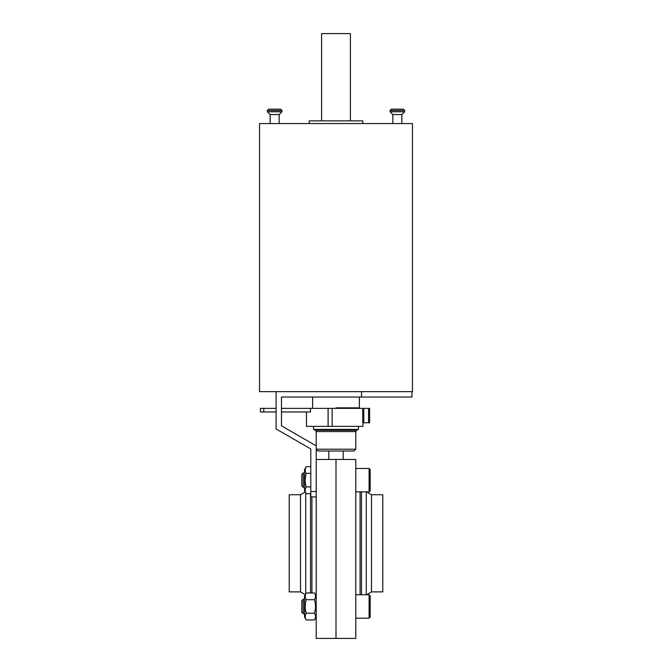 <?xml version="1.0" encoding="UTF-8"?>
<svg xmlns="http://www.w3.org/2000/svg" width="672" height="672" viewBox="0 0 672 672"><rect width="100%" height="100%" fill="white"/><g stroke="black" fill="none" stroke-linecap="round" stroke-linejoin="round"><path stroke-width="1.01" d="M305.189 480.161L305.348 477.582L305.189 480.161M314.488 613.217L306.23 613.217C304.861 615.46 304.861 617.711 306.23 619.97L314.488 619.97C315.865 617.719 315.865 615.476 314.488 613.217C315.857 608.698 315.857 604.204 314.488 599.71C315.865 597.467 315.865 595.216 314.488 592.964L306.23 592.964C304.861 595.207 304.861 597.458 306.23 599.71L314.488 599.71M305.189 606.463L305.323 608.807L305.189 606.463M306.23 592.964L304.517 595.938L304.517 616.988L306.23 619.97M306.23 613.217C304.861 608.698 304.861 604.204 306.23 599.71M310.808 486.914L306.23 486.914C304.861 489.157 304.861 491.408 306.23 493.668L310.808 493.668M306.23 493.668L304.517 490.686L304.517 469.636L306.23 466.654C304.861 468.905 304.861 471.156 306.23 473.407L310.808 473.407M306.23 486.914C304.861 482.395 304.861 477.893 306.23 473.407M306.23 466.654L310.808 466.654M301.812 600.65L301.812 612.284L303.198 613.662L303.198 599.264L301.812 600.65M371.473 591.889L371.473 494.735L382.78 494.735L382.78 591.889L371.473 591.889L366.702 594.77M355.79 618.156L369.104 618.156L370.188 617.081L369.104 618.156L369.104 594.77L370.188 595.846L370.188 617.081L370.188 600.23M370.188 483.277L370.188 469.543L370.188 490.778L369.104 491.854L355.79 491.854M355.79 613.309L355.79 638.4L316.21 638.4L316.21 459.472L336 459.472L336 638.4L336 459.472L355.79 459.472L355.79 613.309M301.812 474.348L301.812 485.974L303.198 487.36L303.198 472.962L301.812 474.348M361.544 397.034L361.544 391.642L411.928 391.642L411.928 397.034L281.484 397.034L281.484 425.821L316.21 445.872L316.21 491.492L310.808 491.492L310.808 496.894L316.21 496.894M310.808 491.492L310.808 448.988L276.083 428.938L276.083 391.642L361.544 391.642M274.646 109.166L280.61 109.166L281.938 110.494L267.355 110.494L268.682 109.166L274.646 109.166M281.938 111.77L267.355 111.77L270.152 114.568L279.149 114.568L281.938 111.77L281.938 110.494M411.928 391.642L412.465 391.642L412.465 123.564L259.535 123.564L259.535 391.642L276.083 391.642M309.196 123.564L309.196 120.859L362.804 120.859L362.804 123.564M321.602 120.859L321.602 33.6L350.398 33.6L350.398 120.859M392.851 123.564L392.851 114.568L401.848 114.568L401.848 123.564M390.062 110.494L391.39 109.166L403.318 109.166L404.645 110.494L390.062 110.494L390.062 111.77L404.645 111.77L404.645 110.494M355.79 449.215L353.993 451.013L318.007 451.013L316.21 449.215L355.79 449.215L355.79 431.584L316.21 431.584L315.378 430.273L313.513 429.408L313.513 426.367M355.79 431.584L356.622 430.273L358.487 429.408L313.513 429.408M336 407.837L358.848 407.837M362.989 422.764L362.989 426.367L332.128 426.367L332.128 408.374L281.484 408.374M306.457 411.97L306.457 426.367L332.128 426.367M276.083 408.374L260.434 408.374L260.434 411.97L263.768 411.97L263.768 408.374M369.55 422.764L362.754 422.764L362.754 408.374L332.128 408.374M362.754 408.374L369.617 408.374L369.617 422.764M281.484 411.97L310.481 411.97L310.481 408.374M328.087 426.367L328.087 408.374M276.083 411.97L263.768 411.97M328.801 451.013L328.801 459.472M343.199 451.013L343.199 459.472M289.22 494.735L289.22 591.889L300.527 591.889L300.527 494.735L289.22 494.735M360.083 491.854L360.083 594.77M361.477 491.854L361.477 594.77M366.265 491.854L366.265 594.77M355.79 468.468L369.104 468.468L369.104 491.854L370.188 490.778M356.622 430.273L315.378 430.273M328.138 426.367L328.138 408.374M363.779 422.764L363.779 408.374M368.567 422.764L368.567 408.374M305.735 492.803L305.735 593.821M311.917 496.894L311.917 592.964M310.523 493.668L310.523 592.964M316.21 595.938L314.488 592.964M316.21 616.988L314.488 619.97M304.517 599.264L303.198 599.264M304.517 613.662L303.198 613.662M371.473 494.735L366.702 491.854M355.79 594.77L369.104 594.77L370.188 595.846M304.517 472.962L303.198 472.962M304.517 487.36L303.198 487.36M369.104 468.468L370.188 469.543L369.104 468.468M267.355 111.77L267.355 110.494M401.848 114.568L404.645 111.77M392.851 114.568L390.062 111.77M270.152 114.568L270.152 123.564M279.149 114.568L279.149 123.564M316.21 445.872L316.21 431.584M358.487 429.408L358.487 426.367M359.386 407.476L359.386 397.034M312.614 407.476L312.614 397.034M305.248 491.954L300.527 494.735M305.248 594.67L300.527 591.889"/></g></svg>
